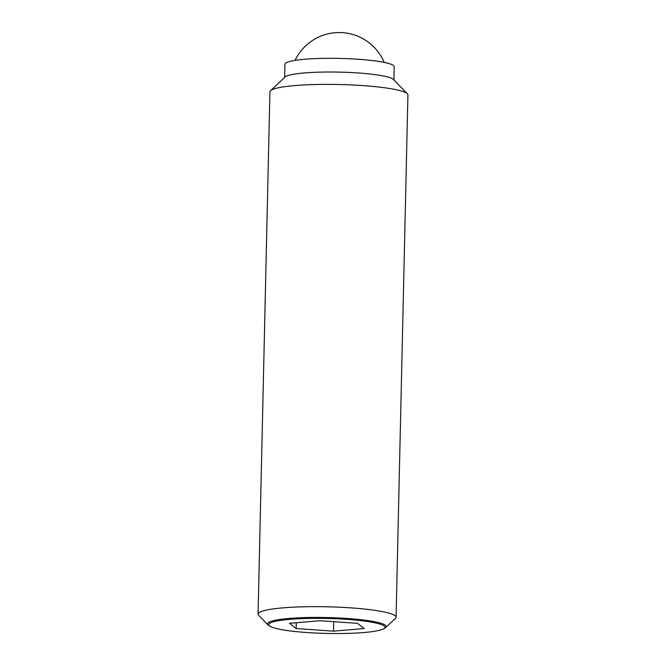 <?xml version="1.0" encoding="UTF-8"?>
<svg xmlns="http://www.w3.org/2000/svg" width="666" height="666" viewBox="0 0 666 666"><rect width="100%" height="100%" fill="white"/><g stroke="black" fill="none" stroke-linecap="round" stroke-linejoin="round"><path stroke-width="1" d="M385.722 627.53L395.462 618.381A69.014 8.891 -178.7 0 0 396.07 617.24A69.014 8.891 -178.7 0 0 380.211 611.197A69.014 8.891 -178.7 0 0 303.779 606.793A69.014 8.891 -178.7 0 0 258.075 614.11A69.014 8.891 -178.7 0 0 258.641 615.284L267.948 624.858A59.407 7.651 1.3 0 1 288.977 618.464A59.407 7.651 1.3 0 1 372.594 621.345A59.407 7.651 1.3 0 1 385.722 627.53A59.407 7.651 1.3 0 1 384.682 628.238L383.416 628.912A58.117 7.484 -178.7 0 0 357.434 620.262A58.117 7.484 -178.7 0 0 289.777 619.347A58.117 7.484 -178.7 0 0 270.188 626.34A58.117 7.484 -178.7 0 0 363.902 632.534A58.117 7.484 -178.7 0 0 383.416 628.912M396.07 617.24L407.925 94.972A69.014 8.891 -178.7 0 0 407.359 93.798A69.014 8.891 -178.7 0 0 392.066 88.919A69.014 8.891 -178.7 0 0 319.905 84.432A69.014 8.891 -178.7 0 0 270.538 90.693A69.014 8.891 -178.7 0 0 269.93 91.833L258.075 614.11M407.359 93.798L393.431 79.462A54.637 7.035 -178.7 0 0 381.318 75.599A54.637 7.035 -178.7 0 0 324.192 72.045A54.637 7.035 -178.7 0 0 285.115 77.006L270.538 90.693M393.881 79.928L394.18 66.7A54.637 7.035 -178.7 0 0 381.626 61.913A54.637 7.035 -178.7 0 0 321.12 58.425A54.637 7.035 -178.7 0 0 284.94 64.227L284.64 77.447M270.188 626.34L268.956 625.615A59.407 7.651 1.3 0 1 267.948 624.858M333.508 631.152L296.162 628.529L289.494 623.318L320.18 620.729L357.517 623.351L364.185 628.562L333.508 631.152L333.724 621.686M296.162 628.529L296.295 622.752M384.232 62.413A48.884 48.884 0 0 0 295.071 60.39"/></g></svg>
